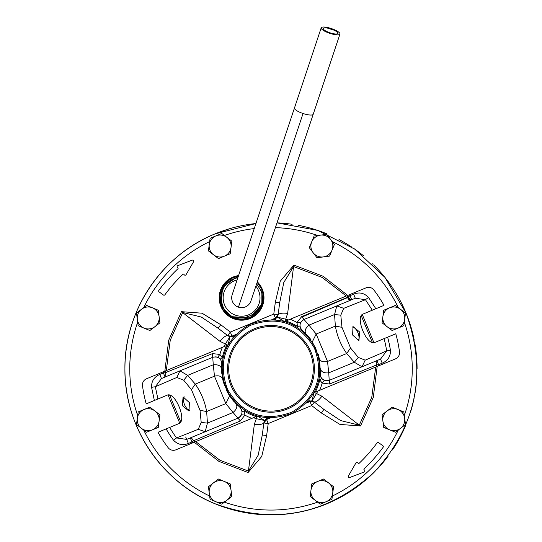 <?xml version="1.0" encoding="UTF-8"?>
<svg xmlns="http://www.w3.org/2000/svg" width="542" height="542" viewBox="0 0 542 542"><rect width="100%" height="100%" fill="white"/><g stroke="black" fill="none" stroke-linecap="round" stroke-linejoin="round"><path stroke-width="0.81" d="M336.128 34.79A9.885 2.507 18.4 0 0 339.956 34.071A9.885 2.507 18.4 0 0 335.193 30.081A9.885 2.507 18.4 0 0 325.037 27.1A9.885 2.507 18.4 0 0 321.203 27.818A9.885 2.507 18.4 0 0 325.966 31.809A9.885 2.507 18.4 0 0 336.128 34.79A9.885 2.507 18.4 0 0 339.956 34.071A9.885 2.507 18.4 0 0 335.193 30.081A9.885 2.507 18.4 0 0 325.037 27.1A9.885 2.507 18.4 0 0 321.203 27.818A9.885 2.507 18.4 0 0 325.966 31.809A9.885 2.507 18.4 0 0 336.128 34.79M334.895 33.936A7.69 1.951 18.4 0 0 337.876 33.38A7.69 1.951 18.4 0 0 334.17 30.271A7.69 1.951 18.4 0 0 326.27 27.954A7.69 1.951 18.4 0 0 323.289 28.516A7.69 1.951 18.4 0 0 326.995 31.619A7.69 1.951 18.4 0 0 334.895 33.936A7.69 1.951 18.4 0 0 337.876 33.38A7.69 1.951 18.4 0 0 334.17 30.271A7.69 1.951 18.4 0 0 326.27 27.954A7.69 1.951 18.4 0 0 323.289 28.516A7.69 1.951 18.4 0 0 326.995 31.619A7.69 1.951 18.4 0 0 334.895 33.936M321.203 27.818L294.462 107.993L321.203 27.818A9.885 2.507 18.4 0 0 329.787 33.326A9.885 2.507 18.4 0 0 339.956 34.071A9.885 2.507 18.4 0 0 335.891 30.42L331.121 29.315L326.657 27.337A9.885 2.507 18.4 0 0 325.037 27.1A9.885 2.507 18.4 0 0 321.203 27.818L232.2 294.658A9.885 9.885 0 0 0 245.363 306.921A9.885 9.885 0 0 1 238.453 307.165A9.885 9.885 0 0 0 250.953 300.918L250.953 300.912A9.885 9.885 0 0 0 250.953 300.912L313.215 114.254A9.885 2.507 18.4 0 1 309.387 114.972A9.885 2.507 18.4 0 0 313.215 114.254A9.885 2.507 18.4 0 1 303.046 113.502A9.885 2.507 18.4 0 0 309.387 114.972A9.885 2.507 18.4 0 1 303.046 113.502A9.885 2.507 18.4 0 1 294.462 107.993A9.885 2.507 18.4 0 0 303.046 113.502L238.453 307.165L303.046 113.502A9.885 2.507 18.4 0 1 294.462 107.993L232.2 294.658A9.885 9.885 0 0 0 238.453 307.165L303.046 113.502M310.972 490.171L310.139 496.458L320.207 504.175L326.06 501.75A10.982 10.982 0 0 0 328.547 482.888A10.982 10.982 0 0 0 310.972 490.171A10.982 10.982 0 0 0 326.06 501.75L331.921 499.324L333.574 486.75L328.547 482.888L323.513 479.026L311.799 483.884L310.972 490.171M141.53 309.245L136.496 313.107L138.156 325.681L144.009 328.106A10.982 10.982 0 0 0 159.104 316.528A10.982 10.982 0 0 0 141.53 309.245A10.982 10.982 0 0 0 144.009 328.106L149.87 330.532L154.904 326.677L159.931 322.815L159.104 316.528L158.278 310.241L146.564 305.383L141.53 309.245M209.253 244.598L208.426 250.885L213.453 254.747L218.487 258.609L224.347 256.183A10.982 10.982 0 0 0 226.827 237.321A10.982 10.982 0 0 0 209.253 244.598A10.982 10.982 0 0 0 224.347 256.183L230.201 253.758L231.861 241.183L221.793 233.46L210.079 238.311L209.253 244.598M313.147 252.721L317.002 257.755L329.577 256.095L332.009 250.235A10.982 10.982 0 0 0 320.424 235.147A10.982 10.982 0 0 0 313.147 252.721A10.982 10.982 0 0 0 332.009 250.235L334.434 244.381L326.711 234.32L314.136 235.973L309.286 247.687L313.147 252.721M382.896 316.528L382.069 322.815L387.096 326.677L392.13 330.532L397.991 328.106A10.982 10.982 0 0 0 400.47 309.245A10.982 10.982 0 0 0 382.896 316.528A10.982 10.982 0 0 0 397.991 328.106L403.844 325.681L405.504 313.107L395.436 305.383L383.722 310.241L382.896 316.528M400.47 428.39L405.504 424.528L403.844 411.954L397.991 409.528A10.982 10.982 0 0 0 382.896 421.114A10.982 10.982 0 0 0 400.47 428.39A10.982 10.982 0 0 0 397.991 409.528L392.13 407.103L387.096 410.965L382.069 414.826L382.896 421.114L383.722 427.401L395.436 432.252L400.47 428.39M137.329 418.241L136.496 424.528L146.564 432.252L152.417 429.826A10.982 10.982 0 0 0 154.904 410.965A10.982 10.982 0 0 0 137.329 418.241A10.982 10.982 0 0 0 152.417 429.826L158.278 427.401L159.931 414.826L154.904 410.965L149.87 407.103L144.009 409.528L138.156 411.954L137.329 418.241M226.827 500.32L231.861 496.458L230.201 483.884L224.347 481.459A10.982 10.982 0 0 0 209.253 493.037A10.982 10.982 0 0 0 226.827 500.32A10.982 10.982 0 0 0 224.347 481.459L218.487 479.026L208.426 486.75L210.079 499.324L221.793 504.175L226.827 500.32M384.082 338.621L374.989 342.388C366.988 346.724 354.509 316.542 363.221 313.974L375.857 308.744L368.526 297.45L365.457 299.699L355.315 298.229L351.711 299.719L350.03 295.661L353.628 294.171L355.315 298.229L336.799 305.898L343.709 308.337L340.796 315.173L334.563 314.536L335.356 326.101C337.131 336.074 340.918 345.213 346.711 353.519L350.525 347.964L358.282 357.402L365.179 360.173L386.67 350.904A117.045 117.045 0 0 0 384.082 338.621L395.782 333.777A129.606 129.606 0 0 1 399.501 351.914A6.592 6.592 0 0 1 395.484 358.865L378.648 365.836A107.689 107.689 0 0 0 378.607 364.664L382.212 363.174L380.531 359.116L386.67 350.904L390.43 350.322A120.852 120.852 0 0 0 387.632 337.151M351.711 299.719L336.799 305.898L334.563 314.536L308.954 325.146L301.616 316.684L297.002 322.476L297.409 326.352L300.011 326.121M165.073 377.029L163.393 372.971L159.788 374.461L161.469 378.526L179.985 370.857L187.667 375.382L195.289 384.115C201.082 392.422 204.869 401.568 206.644 411.541L200.018 410.308L201.204 422.462L198.291 429.298L176.543 437.936A117.045 117.045 0 0 1 169.687 427.428L157.993 432.272A129.606 129.606 0 0 0 168.183 447.733A6.592 6.592 0 0 0 175.933 449.806L192.776 442.834A107.689 107.689 0 0 1 191.97 441.974L188.372 443.464L186.685 439.406L176.543 437.936L173.474 440.185A120.852 120.852 0 0 1 166.143 428.898M169.687 427.428L178.779 423.661C187.491 421.1 175.012 390.911 167.011 395.247L146.218 403.858A129.606 129.606 0 0 1 142.499 385.721A6.592 6.592 0 0 1 146.516 378.777L226.739 345.525A6.592 6.592 0 0 0 228.182 344.57L229.93 336.792L228.019 335.837C226.177 335.173 223.521 337.022 220.045 341.392L225.377 343.933L229.93 336.792L232.626 336.596L227.654 335.559L230.33 332.077L273.778 314.082L278.127 314.651M263.873 422.984L268.222 423.559L266.644 435.544L262.294 434.969L258.195 455.172L248.419 471.073L254.361 424.244C259.909 424.874 263.1 424.305 263.927 422.536L264.604 420.504L257.85 416.242A6.592 6.592 0 0 0 256.156 416.588L192.776 442.834M241.976 411.405L244.374 411.154L244.896 415.104L240.384 420.951L237.945 418.173L239.415 417.333M239.984 416.845L240.56 416.215M240.953 415.667L241.278 415.111M242.003 411.751L242.01 412.347M241.928 413.146L241.454 414.752L244.896 415.104A53.136 53.136 0 0 0 251.82 418.377M241.942 411.134L241.861 410.68M241.793 410.402L241.522 409.583M240.601 408.011L240.262 407.611M375.857 308.744L384.007 305.363A129.606 129.606 0 0 0 373.817 289.909A6.592 6.592 0 0 0 366.067 287.829L285.824 321.054A50.013 50.013 0 0 1 297.409 326.352L297.639 327.449M285.844 321.047A6.592 6.592 0 0 1 284.13 321.399L277.396 317.138L275.35 318.899L275.736 319.841M349.353 300.695L347.551 297.592L301.84 317.117M348.242 297.057L347.551 297.592M236.265 403.98L239.611 406.995C243.216 411.344 242.667 415.07 237.945 418.173L205.201 431.737L237.945 418.173L233.046 412.489L207.437 423.099L205.201 431.737L198.291 429.298M201.204 422.462L207.437 423.099L206.644 411.541L225.824 403.594L229.639 395.877L222.62 378.939C221.509 376.168 218.792 375.247 214.469 376.175L225.824 403.594L233.046 412.489C236.725 409.339 237.714 406.419 236.007 403.722L230.187 396.703M239.747 406.825L235.343 403.045M222.43 377.964L221.576 368.878L221.78 364.346M221.766 364.454L221.705 365.24M221.685 365.532L221.617 366.724M221.644 371.399L221.841 373.939M222.166 376.433L222.809 379.793M222.83 379.901L224.435 385.389M226.129 389.542L228.595 394.217M228.887 394.691L231.231 398.16M232.315 399.576L234.28 401.9M222.024 364.041L221.393 360.999M220.994 360.152L219.449 358.303M216.109 356.846L219.083 358.018M215.973 356.832L212.952 357.205M221.576 368.878C220.879 365.769 218.114 364.4 213.277 364.773L212.728 357.293L179.985 370.857L212.728 357.293L212.484 353.608L165.608 372.611A105.46 105.46 0 0 1 165.561 370.884M205.201 431.737L186.685 439.406L185.682 436.974M165.805 376.724L165.608 372.611L163.393 372.971A107.689 107.689 0 0 1 163.352 371.798M217.667 357.246L219.849 354.434L212.484 353.608M222.396 347.341A53.136 53.136 0 0 0 219.849 354.434L222.295 357.463L220.296 359.143M222.911 358.404L222.295 357.463A50.013 50.013 0 0 1 226.732 345.545M256.156 416.574A50.013 50.013 0 0 1 244.374 411.154L244.096 410.016M240.384 420.951L193.792 440.66L191.021 437.611M190.289 437.916L191.97 441.974L193.792 440.66A105.46 105.46 0 0 0 194.984 441.913M154.368 400.484L151.57 387.32L155.33 386.737L176.821 377.462L183.718 380.24L187.667 375.382L213.277 364.773L214.469 376.175L195.289 384.115L191.475 389.678L200.018 410.308M263.866 422.984L266.549 419.515L268.222 423.559L311.67 405.565L314.346 402.076L312.07 400.843L313.832 393.052A6.592 6.592 0 0 1 315.275 392.103L376.439 366.758A105.46 105.46 0 0 0 376.392 365.023L329.516 384.034L329.272 380.349L362.015 366.785L365.179 360.173M376.195 360.911L329.224 380.369L328.723 372.862L354.332 362.252L362.015 366.785L380.531 359.116L376.927 360.606L378.607 364.664L376.392 365.023L376.195 360.911L376.927 360.606M311.162 340.017L305.993 333.913C304.286 331.216 305.275 328.296 308.954 325.146L316.176 334.041L327.531 361.467C323.208 362.395 320.491 361.473 319.38 358.702L312.361 341.765L316.176 334.041L335.356 326.101L341.982 327.334L350.525 347.964M306.657 334.59L302.937 331.094M329.516 384.034L322.185 383.086L324.373 380.403L321.636 378.411L320.796 377.083M320.634 376.717L319.57 359.678M319.976 373.594L320.193 373.621C320.715 379.244 323.743 381.487 329.272 380.349L326.182 380.823M325.796 380.782L324.638 380.498M376.439 366.758L378.648 365.836M350.979 300.024L348.208 296.982L301.616 316.684M372.313 310.207L365.457 299.699L343.709 308.337M349.224 294.807A107.689 107.689 0 0 1 350.03 295.661L348.208 296.982A105.46 105.46 0 0 0 347.016 295.722M336.799 305.898L304.055 319.462L336.799 305.898M300.58 322.815L297.002 322.476A53.136 53.136 0 0 0 290.18 319.265M300.715 322.544L301.284 321.63M302.565 320.322L304.055 319.462C299.333 322.571 298.784 326.298 302.389 330.64L302.253 330.81M300.458 323.1L300.078 324.441M300.017 324.936L299.983 325.539M179.985 370.857L176.821 377.462M183.718 380.24L191.475 389.678M358.282 357.402L354.332 362.252L346.711 353.519L327.531 361.467L328.723 372.862C323.886 373.242 321.121 371.873 320.424 368.756M303.493 331.575L304.062 332.083M304.651 332.619L305.302 333.235M307.124 335.091L309.956 338.398M310.051 338.52L310.566 339.204M318.303 354.488L318.886 356.568M319.191 357.828L319.38 358.702M302.165 330.444L301.257 329.448M300.769 328.669L300.072 326.609M321.636 378.411L319.76 379.928L319.157 378.926M151.57 387.32C151.367 381.243 154.104 376.954 159.788 374.461L161.469 378.526L155.33 386.737L157.918 399.014M244.164 410.247L244.361 411.06M315.268 392.09A50.013 50.013 0 0 0 319.76 379.928L322.185 383.086A53.136 53.136 0 0 1 319.604 390.294M340.796 315.173L341.982 327.334M352.618 335.01L358.892 340.735L359.725 332.07L353.005 326.528L352.618 335.01M189.382 402.625L183.108 396.9L182.275 405.572L188.995 411.107L189.382 402.625M184.172 396.778L183.359 400.342L184.388 404.698L186.882 408.715L189.808 410.477M358.059 340.884A7.69 3.841 67.5 0 0 357.964 332.795A7.69 3.841 67.5 0 0 352.314 327.016M294.462 107.993L232.2 294.658A9.885 9.885 0 0 0 238.453 307.165M291.792 412.205C264.211 422.259 242.816 414.732 227.62 389.61C217.559 362.029 225.093 340.633 250.208 325.437C277.789 315.376 299.184 322.91 314.38 348.025C324.441 375.613 316.907 397.001 291.792 412.205M292.267 413.194C317.958 397.645 325.661 375.762 315.376 347.551C299.828 321.86 277.944 314.157 249.733 324.448C224.042 339.997 216.339 361.873 226.624 390.084C242.172 415.775 264.056 423.478 292.267 413.194M289.279 406.954A42.29 42.29 0 0 1 232.864 387.096A42.29 42.29 0 0 1 252.721 330.688A42.29 42.29 0 0 1 309.136 350.545A42.29 42.29 0 0 1 289.279 406.954A42.29 42.29 0 0 1 232.864 387.096A42.29 42.29 0 0 1 252.721 330.688A42.29 42.29 0 0 1 309.136 350.545A42.29 42.29 0 0 1 289.279 406.954M289.753 407.943A43.387 43.387 0 0 1 231.874 387.571A43.387 43.387 0 0 1 252.247 329.699A43.387 43.387 0 0 1 310.126 350.071A43.387 43.387 0 0 1 289.753 407.943M241.603 225.723A146.083 146.083 0 0 0 215.099 233.859L229.368 228.799M243.087 225.431L243.521 225.343M285.553 223.467L286.372 223.548M298.33 225.316L299.096 225.465M313.046 228.92L313.771 229.137M325.261 233.189L325.959 233.473M338.994 239.523L339.651 239.876M350.193 246.068L350.796 246.461M362.476 254.93L362.842 255.221M372.571 263.825L373.12 264.361M383.316 275.411L383.878 276.095M399.427 299.204L399.928 300.139M404.982 310.613L405.301 311.345M410.199 324.509L410.45 325.308M413.458 336.474L413.654 337.368M416.046 351.48L416.107 351.982M417.028 364.861L417.042 365.443M415.104 392.76L414.976 393.519M411.852 407.55L411.649 408.282M401.859 433.742L401.507 434.454M395.674 444.955L395.213 445.707M386.913 457.719L386.527 458.22M378.262 467.983L377.767 468.518M367.083 478.857L366.555 479.318M356.528 487.244L355.864 487.725M343.181 495.822L342.28 496.33M331.379 501.838L330.83 502.088M327.185 503.66A146.083 146.083 0 0 0 351.338 490.828M352.219 490.239A146.083 146.083 0 0 0 374.258 472.15M376.954 469.386A146.083 146.083 0 0 0 388.133 456.113M392.483 449.948A146.083 146.083 0 0 0 405.951 424.752M410.816 411.134A146.083 146.083 0 0 0 414.163 397.869M414.522 396.053A146.083 146.083 0 0 0 416.364 383.296M417.083 368.763A146.083 146.083 0 0 0 414.576 341.867M414.244 340.166A146.083 146.083 0 0 0 406.134 313.33M405.789 312.504A146.083 146.083 0 0 0 392.543 287.782M391.581 286.359A146.083 146.083 0 0 0 374.332 265.56M363.567 255.81A146.083 146.083 0 0 0 353.181 248.046M351.738 247.077A146.083 146.083 0 0 0 339.929 240.025M326.88 233.846A146.083 146.083 0 0 0 299.523 225.547M292.118 224.273A146.083 146.083 0 0 0 276.989 222.864L317.707 230.404L354.631 249.042L384.854 277.294L405.958 312.917C427.469 372.361 416.913 425.423 374.292 472.116C327.605 514.731 274.543 525.286 215.099 503.782C161.462 482.346 124.199 426.574 124.917 368.817C124.199 311.061 161.462 255.296 215.099 233.859A146.083 146.083 0 0 0 136.042 424.725A146.083 146.083 0 0 0 326.901 503.782M215.099 233.859L255.926 223.521A146.083 146.083 0 0 0 242.504 225.547M221.285 306.196A21.965 21.965 0 0 0 249.984 318.079A21.965 21.965 0 0 0 257.159 282.307L261.874 289.381L261.874 306.196L249.984 318.079L233.168 318.079L221.285 306.196L222.477 286.935L238.405 276.054A21.965 21.965 0 0 0 221.285 306.196L221.407 306.142C217.647 293.446 221.59 283.933 233.223 277.612L238.358 276.19M288.595 319.922L277.396 317.138L278.073 315.105C278.9 313.33 282.091 312.761 287.639 313.398L284.821 321.819M306.379 403.018L309.997 401.52L314.346 402.076L323.933 409.434L313.987 401.805C315.823 402.469 318.479 400.613 321.955 396.243L314.008 392.279M383.119 447.279A1.098 1.098 0 0 0 382.876 445.741L378.607 442.645A1.098 1.098 0 0 0 377.076 442.882A151.137 151.137 0 0 1 358.939 463.478A0.44 0.44 0 0 1 358.316 463.457L357.679 462.766A1.098 1.098 0 0 0 355.925 462.963L348.425 475.896A1.098 1.098 0 0 0 349.766 477.475L364.204 471.987A1.098 1.098 0 0 0 364.617 470.212L364.014 469.562A0.44 0.44 0 0 1 364.028 468.945A158.603 158.603 0 0 0 383.119 447.279M278.134 314.651L275.451 318.12L275.35 318.899L273.473 319.678M159.124 291.894L163.393 294.997A1.098 1.098 0 0 0 164.924 294.753A151.137 151.137 0 0 1 183.06 274.164A0.44 0.44 0 0 1 183.684 274.184L184.321 274.869A1.098 1.098 0 0 0 186.075 274.672L193.575 261.739A1.098 1.098 0 0 0 192.234 260.16L177.796 265.655A1.098 1.098 0 0 0 177.383 267.43L177.986 268.08A0.44 0.44 0 0 1 177.972 268.697A158.603 158.603 0 0 0 158.881 290.356A1.098 1.098 0 0 0 159.124 291.894M254.361 424.244L256.339 418.675L264.604 420.504L266.65 418.742L266.549 419.515L270.167 418.017M318.018 390.951L312.07 400.843L309.374 401.046L308.981 400.098M166.292 370.579L170.229 340.322L182.722 312.483L201.312 317.05L218.067 328.201L220.743 324.719L202.037 313.195L181.468 311.684L220.045 341.392M227.992 345.356L225.377 343.933L223.982 346.684M253.405 417.719L256.339 418.675L257.179 415.822M278.073 315.098L279.706 302.666L275.356 302.097L273.778 314.082L275.451 318.12L271.833 319.617M323.933 409.434L321.257 412.923L339.963 424.44L360.532 425.958L359.278 425.158L340.688 420.585L323.933 409.434M321.955 396.243L359.278 425.158L371.771 397.313L375.708 367.056M275.356 302.097L280.261 281.183L293.906 265.113L293.581 266.562L322.104 277.416L346.284 296.027M279.706 302.666L283.805 282.463L293.581 266.562L287.639 313.398M218.067 328.201L228.013 335.837M262.294 434.969L263.927 422.536M266.644 435.544L261.739 456.459L248.094 472.529L248.419 471.073L219.896 460.226L195.716 441.615M233.019 337.537L232.626 336.596L234.503 335.816M266.264 417.794L266.65 418.742L268.527 417.963M257.315 281.84A22.405 22.405 0 0 1 250.153 318.486A22.405 22.405 0 0 1 220.879 306.359A22.405 22.405 0 0 1 238.561 275.587M222.566 308.52L221.224 304.557L220.506 299.733L221.495 292.104L222.843 288.798L225.14 285.234L228.697 281.725L233.737 278.859C217.809 284.943 216.272 310.525 233.48 317.341C250.208 325.268 268.608 306.284 261.752 289.428L262.728 303.208L249.937 317.958L230.452 316.575L221.407 306.142M212.728 357.293C218.257 356.155 221.285 358.397 221.807 364.021M188.372 443.464C182.742 445.761 177.776 444.664 173.474 440.185M382.212 363.174C387.896 360.681 390.633 356.399 390.43 350.322M353.628 294.171C359.258 291.881 364.224 292.971 368.526 297.45M249.733 324.448L250.208 325.437M307.497 401.818L309.374 401.046L309.997 401.52L311.67 405.565L321.257 412.923M220.743 324.719L230.33 332.077L232.003 336.115L235.621 334.624M347.476 297.287L350.227 300.336M361.263 315.729L372.368 342.53M293.906 265.113L323.086 276.257L347.761 295.417M362.286 314.529L373.933 342.659M377.178 366.446L373.282 397.435L360.532 425.958M180.737 421.913L169.632 395.104M248.094 472.529L218.914 461.377L194.239 442.225M179.714 423.106L168.067 394.976M164.822 371.189L168.718 340.2L181.468 311.684M137.688 415.497A141.245 141.245 0 0 1 137.688 322.138M143.725 307.558A141.245 141.245 0 0 1 209.646 241.59M224.422 235.472A141.245 141.245 0 0 1 254.245 228.568M275.397 227.64A141.245 141.245 0 0 1 317.68 235.506M332.26 241.549A141.245 141.245 0 0 1 398.275 307.558M404.312 322.138A141.245 141.245 0 0 1 404.312 415.497M398.275 430.077A141.245 141.245 0 0 1 332.354 496.045M317.578 502.163A141.245 141.245 0 0 1 224.422 502.163M209.646 496.045A141.245 141.245 0 0 1 143.725 430.077M256.637 283.886L260.512 289.943C271.799 313.886 231.59 330.539 222.64 305.627C219.002 293.662 222.701 284.74 233.737 278.852L237.877 277.633M255.878 286.156A18.428 18.428 0 0 1 248.629 314.814A18.428 18.428 0 0 1 224.551 304.841A18.428 18.428 0 0 1 237.125 279.902M339.956 34.071L313.215 114.254M312.361 341.765L311.813 340.938M161.469 378.526L168.061 375.796"/></g></svg>
